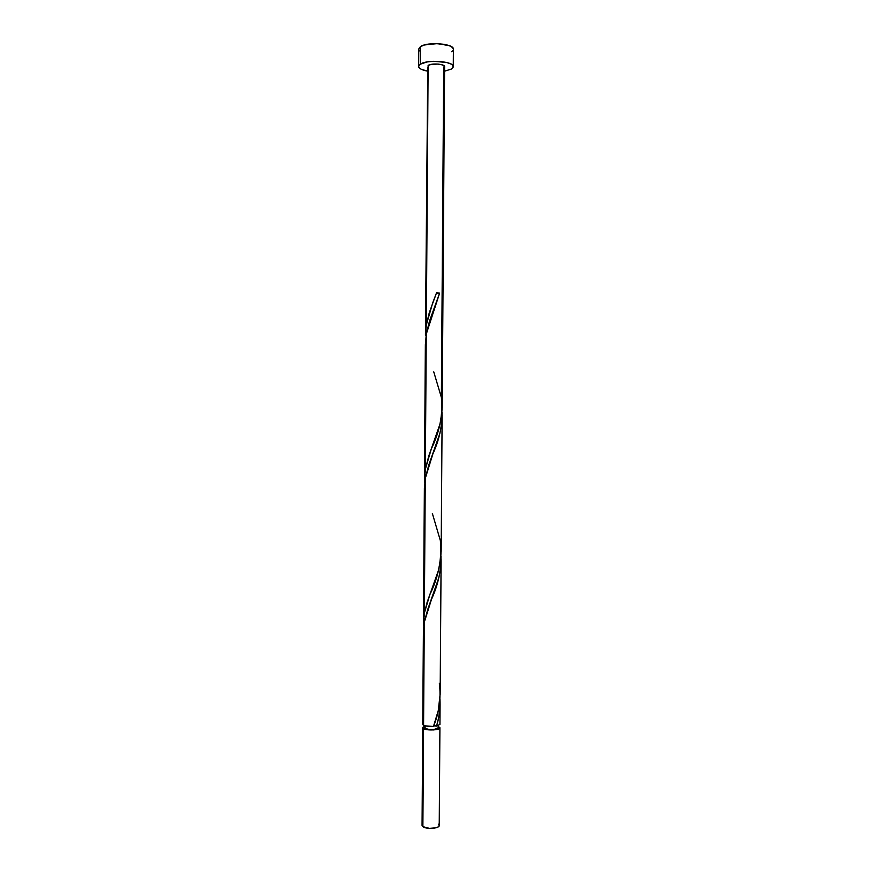 <?xml version="1.0" encoding="UTF-8"?>
<svg xmlns="http://www.w3.org/2000/svg" width="872" height="872" viewBox="0 0 872 872"><rect width="100%" height="100%" fill="white"/><g stroke="black" fill="none" stroke-linecap="round" stroke-linejoin="round"><path stroke-width="1.31" d="M422.724 727.684L424.457 726.354L422.822 727.357L423.552 728.654L422.724 727.684L422.059 825.381L422.876 826.656L423.552 728.654L426.92 729.646L433.482 729.94L439.455 728.523L439.902 727.662L438.202 726.452L439.913 727.804C440.36 730.104 426.931 730.812 423.552 728.654L422.876 826.656C426.245 829.49 439.662 828.531 439.226 825.501L438.06 826.972L435.826 827.833L429.427 828.367L422.876 826.656L422.059 825.522L422.56 824.389M425.133 725.82L425.111 728.469C427.814 730.191 438.551 729.624 438.202 727.793L434.321 729.374L429.035 729.417L425.111 728.469L425.133 725.82M434.343 725.929L436.567 726.114L439.946 724.381L436.567 726.114C439.27 717.198 440.404 708.184 439.978 699.082L439.826 709.285L438.627 717.754L436.567 726.114L434.343 725.929L436.49 725.526M453.266 66.686L453.396 49.268C454.41 43.6 427.149 41.431 420.369 46.696L420.25 64.212C427.018 59.198 454.29 61.28 453.266 66.686L451.423 69.041L444.567 71.199L451.423 69.041L453.222 67.068L452.394 65.008L451.009 64.048L446.529 62.446L433.537 61.302L427.073 61.956L420.25 64.212L420.369 46.696L418.724 49.028L418.604 66.425L420.25 64.212L418.625 66.218L418.811 67.253L421.089 69.193L427.247 71.079C421.721 70 418.843 68.452 418.604 66.436M442.18 407.813L444.6 66.675C445.08 63.983 431.553 62.948 428.119 65.433L426.332 324.907L429.264 312.776L436.512 292.905L439.619 293.101L429.493 321.103L426.266 334.118L425.34 469.256L428.828 455.849L439.913 424.283L441.668 415.279L442.18 406.33M441.09 559.007L440.589 568.37L438.834 577.722L427.76 609.397L424.283 622.248L423.574 725.221C425.765 726.245 429.068 726.659 433.471 726.485L438.278 710.549L440.153 694.145M424.283 622.248L423.4 630.63L422.746 724.261L423.574 725.221L424.283 622.248L431.498 599.326C438.006 585.188 441.167 570.746 440.97 555.987L441.014 556.75M442.115 415.497L441.603 424.479L439.848 433.515L428.762 465.081L425.274 478.434L424.348 613.103L427.095 602.389L438.289 570.866L440.654 559.203L441.156 549.861M432.359 513.445L440.36 540.586C442.006 558.974 438.507 576.97 429.863 594.573L424.348 613.103L423.52 625.693L424.348 613.103L425.274 478.434L432.915 453.767C439.248 439.902 442.268 426.114 441.973 412.402L442.039 413.339M423.389 631.699L423.389 632.723M425.274 478.434L424.37 489.454M444.578 66.85L443.706 67.842L441.374 397.414C443.074 414.494 439.706 431.695 431.269 449.015L425.34 469.256L424.501 482.499L425.34 469.256L426.266 334.118L425.362 345.683M427.771 67.449L425.427 335.36L426.332 324.907L428.119 65.433L431.531 64.31L438.147 64.081L442.453 64.92L444.6 66.686M426.266 334.118L439.619 293.101L436.512 292.905L432.675 302.944L426.332 324.907L425.427 335.36M423.258 723.52L423.007 724.806L425.274 725.853L433.471 726.485C439.226 712.391 441.188 697.982 439.346 683.267M451.543 51.742L452.764 50.739M453.386 49.301L452.514 47.513L449.156 45.595L437.112 43.622L424.435 44.963L420.369 46.696L418.724 49.05M418.92 49.878L419.759 50.936M424.849 727.095L424.457 727.782L425.111 728.469L424.457 725.602M438.354 824.182L439.205 825.304M436.469 293.025L439.619 293.101L436.523 293.047M433.744 371.832L441.374 397.414M439.913 727.815L439.226 825.501M438.213 725.7L438.202 727.793M440.088 703.639L439.946 724.381M441.101 560.554L440.153 694.515M442.115 416.98L441.167 551.409M424.37 488.375L423.454 622.575M425.362 344.549L424.435 479.219M432.675 302.944L434.834 297.298M431.324 448.873L433.406 443.423M429.863 594.573L431.989 589.025"/></g></svg>
